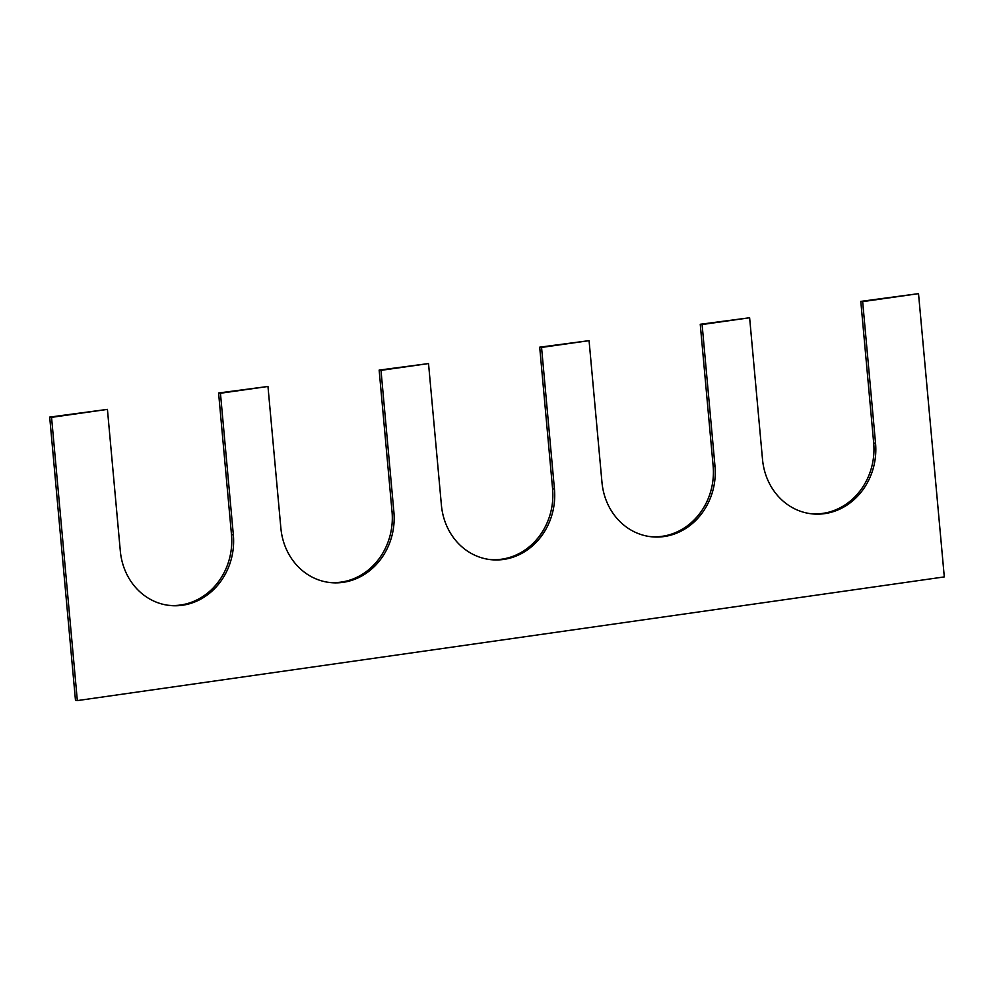 <?xml version="1.0" encoding="UTF-8"?>
<svg xmlns="http://www.w3.org/2000/svg" width="994" height="994" viewBox="0 0 994 994"><rect width="100%" height="100%" fill="white"/><g stroke="black" fill="none" stroke-linecap="round" stroke-linejoin="round"><path stroke-width="1.49" d="M713.133 465.9L714.984 466.161L702.099 324.541L700.248 324.28L713.133 465.9A62.945 56.67 -82.1 0 1 648.896 536.437M714.984 466.161A62.945 56.67 -82.1 0 1 649.815 536.574A62.945 56.67 -82.1 0 1 601.966 482.289L589.069 340.656L541.556 347.44L554.441 489.06A62.945 56.67 -82.1 0 1 489.272 559.473A62.945 56.67 -82.1 0 1 441.411 505.188L428.526 363.568L381 370.352L393.885 511.972A62.945 56.67 97.9 0 1 328.716 582.385A62.945 56.67 97.9 0 1 280.867 528.1L267.97 386.467L220.444 393.251L233.341 534.871A62.945 56.67 97.9 0 1 168.16 605.284A62.945 56.67 97.9 0 1 120.311 550.999L107.427 409.379L51.551 417.356L77.333 700.596L944.3 576.905L918.518 293.652L862.655 301.629L875.54 443.249A62.945 56.67 -82.1 0 1 810.371 513.662A62.945 56.67 -82.1 0 1 762.51 459.377L749.625 317.757L702.099 324.541M700.248 324.28L749.625 317.757M862.655 301.629L860.804 301.368L873.689 443.001A62.945 56.67 -82.1 0 1 809.439 513.525M860.804 301.368L918.518 293.652M51.551 417.356L49.7 417.095L75.482 700.348L77.333 700.596M49.7 417.095L107.427 409.379M167.24 605.147A62.945 56.67 97.9 0 0 231.49 534.623L218.593 392.99L220.444 393.251M218.593 392.99L267.97 386.467M327.796 582.248A62.945 56.67 97.9 0 0 392.034 511.711L379.149 370.091L381 370.352M379.149 370.091L428.526 363.568M541.556 347.44L539.705 347.179L552.589 488.812A62.945 56.67 -82.1 0 1 488.34 559.336M539.705 347.179L589.069 340.656M873.689 443.001L875.54 443.249M231.49 534.623L233.341 534.871M392.034 511.711L393.885 511.972M552.589 488.812L554.441 489.06"/></g></svg>
